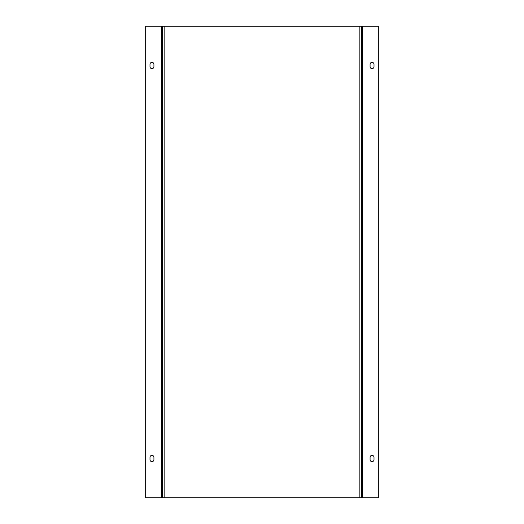 <?xml version="1.0" encoding="UTF-8"?>
<svg xmlns="http://www.w3.org/2000/svg" width="524" height="524" viewBox="0 0 524 524"><rect width="100%" height="100%" fill="white"/><g stroke="black" fill="none" stroke-linecap="round" stroke-linejoin="round"><path stroke-width="0.79" d="M359.857 497.8L362.215 497.8L362.215 26.2L361.429 26.2L361.429 497.8L361.429 26.2L164.143 26.2L164.143 497.8L359.857 497.8L359.857 26.2M164.143 497.8L162.571 497.8L162.571 26.2L164.143 26.2M162.571 497.8L162.571 26.2L161.785 26.2L161.785 497.8L162.571 497.8M161.785 497.8L145.672 497.8L145.672 26.2L161.785 26.2M153.925 459.679A1.965 1.965 0 0 1 151.96 461.644A1.965 1.965 0 0 1 149.995 459.679L149.995 457.321A1.965 1.965 0 0 1 151.96 455.356A1.965 1.965 0 0 1 153.925 457.321L153.925 459.679M149.995 64.321A1.965 1.965 0 0 1 151.96 62.356A1.965 1.965 0 0 1 153.925 64.321L153.925 66.679A1.965 1.965 0 0 1 151.96 68.644A1.965 1.965 0 0 1 149.995 66.679L149.995 64.321M362.215 26.2L378.328 26.2L378.328 497.8L362.215 497.8M374.005 459.679A1.965 1.965 0 0 1 372.04 461.644A1.965 1.965 0 0 1 370.075 459.679L370.075 457.321A1.965 1.965 0 0 1 372.04 455.356A1.965 1.965 0 0 1 374.005 457.321L374.005 459.679M370.075 64.321A1.965 1.965 0 0 1 372.04 62.356A1.965 1.965 0 0 1 374.005 64.321L374.005 66.679A1.965 1.965 0 0 1 372.04 68.644A1.965 1.965 0 0 1 370.075 66.679L370.075 64.321"/></g></svg>
